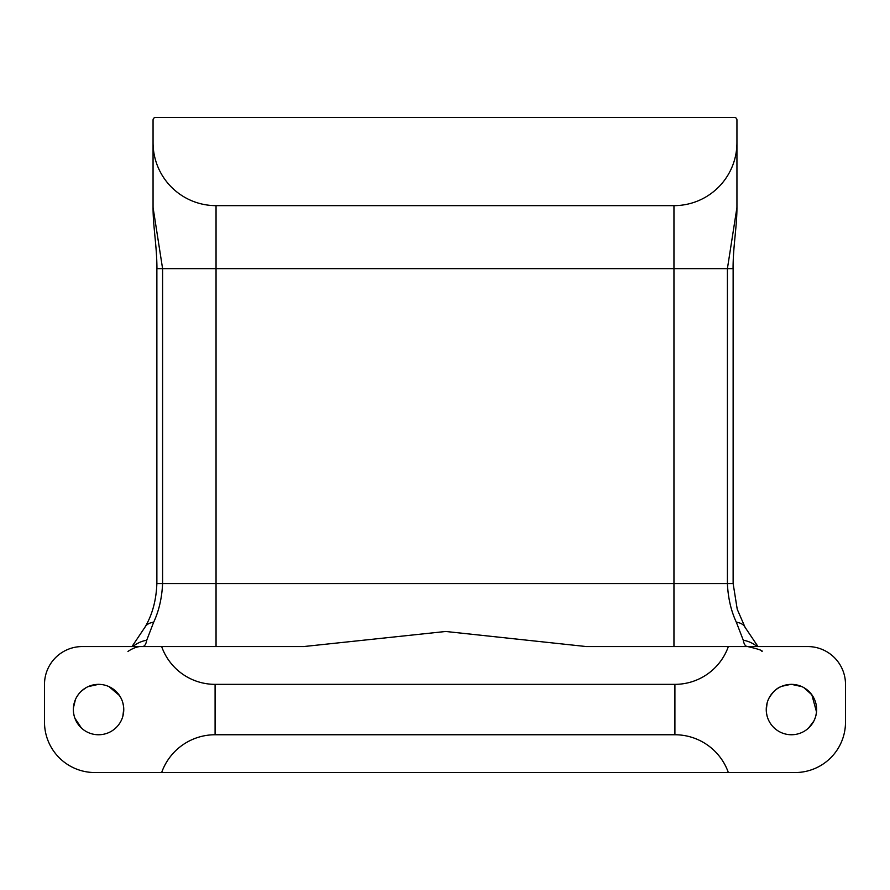 <?xml version="1.0" encoding="UTF-8"?>
<svg xmlns="http://www.w3.org/2000/svg" width="890" height="890" viewBox="0 0 890 890"><rect width="100%" height="100%" fill="white"/><g stroke="black" fill="none" stroke-linecap="round" stroke-linejoin="round"><path stroke-width="1.33" d="M728.354 646.563A56.693 56.693 0 0 1 674.909 684.354L674.909 734.751A56.693 56.693 0 0 1 728.354 772.542L795.104 772.542A50.396 50.396 0 0 0 845.5 722.157L845.5 684.354A37.792 37.792 0 0 0 807.708 646.563L586.388 646.563L445.701 631.477L303.612 646.563L82.292 646.563A37.792 37.792 0 0 0 44.5 684.354L44.5 722.157A50.396 50.396 0 0 0 94.896 772.542L161.646 772.542A56.693 56.693 0 0 1 215.091 734.751L215.091 684.354A56.693 56.693 0 0 1 161.646 646.563M674.909 684.354L215.091 684.354M216.047 205.646L673.952 205.646A62.99 62.99 0 0 0 736.942 142.656L736.942 119.972A2.514 2.514 0 0 0 734.417 117.458L155.583 117.458A2.514 2.514 0 0 0 153.058 119.972L153.058 142.656A62.99 62.99 0 0 0 216.047 205.646L216.047 268.635L673.952 268.635L673.952 583.573L216.047 583.573L216.047 268.635L162.592 268.635L153.058 207.481C153.024 226.505 156.907 245.996 156.94 268.635M736.942 142.656L736.942 207.481L727.408 268.635L673.952 268.635L673.952 205.646M673.952 646.563L673.952 583.573L733.126 583.573L733.126 268.635L727.408 268.635L727.408 583.573C728.065 597.947 731.024 610.818 736.319 622.188L743.272 640.188C743.984 644.36 745.453 646.485 747.656 646.563C758.814 649.155 763.553 650.812 761.873 651.536M743.272 640.188A37.792 32.474 -37.7 0 1 757.156 646.563M128.127 651.536C126.669 652.092 135.747 645.74 142.344 646.563C144.547 646.485 146.016 644.36 146.728 640.188L153.681 622.188C158.976 610.818 161.936 597.947 162.592 583.573L162.592 268.635L156.874 268.635L156.874 583.573L216.047 583.573L216.047 646.563M153.058 142.656L153.058 207.481M146.728 640.188A37.792 32.474 -142.3 0 0 132.844 646.563M74.882 718.163L81.435 728.042M98.812 684.288L88.066 686.646M73.358 709.731L73.425 711.399M73.659 713.424L74.126 715.705M86.096 687.659L81.602 690.918M78.409 694.423L76.629 697.148M75.45 699.507L73.425 707.85M120.55 721.846L121.007 721.011M123.754 709.274L122.831 716.305L123.743 709.019M123.532 706.226L122.831 702.8M808.565 728.042L813.883 721.011L815.351 717.496M768.993 721.011L769.45 721.846M766.245 709.842L767.169 702.8L766.245 710.087M766.468 712.89L767.147 716.227M801.935 686.646L791.188 684.288L781.776 686.29L791.188 684.288M815.752 716.183L816.475 712.412M816.519 711.956L811.847 694.79L803.904 687.659M73.358 709.553A25.198 25.198 0 0 1 111.161 687.736A25.198 25.198 0 0 1 111.161 731.38A25.198 25.198 0 0 1 73.358 709.553M766.245 709.553A25.198 25.198 0 0 1 804.037 687.736A25.198 25.198 0 0 1 804.037 731.38A25.198 25.198 0 0 1 766.245 709.553M728.354 772.542L161.646 772.542M674.909 734.751L215.091 734.751M736.319 622.188A37.792 16.777 -28.9 0 1 744.986 627.127L737.231 609.261L733.138 583.573M758.013 646.563L744.975 627.183A37.792 16.777 -28.9 0 1 745.308 627.795M144.692 627.795A37.792 16.777 28.9 0 1 144.992 627.161L131.987 646.563M156.863 583.573C156.251 600.327 152.29 614.845 145.003 627.139A37.792 16.777 28.9 0 1 153.681 622.188M736.942 207.481C736.976 226.505 733.093 245.996 733.06 268.635M109.003 686.624L119.427 695.49L121.062 698.272M768.938 698.272C772.743 691.986 776.77 688.104 780.997 686.624"/></g></svg>
